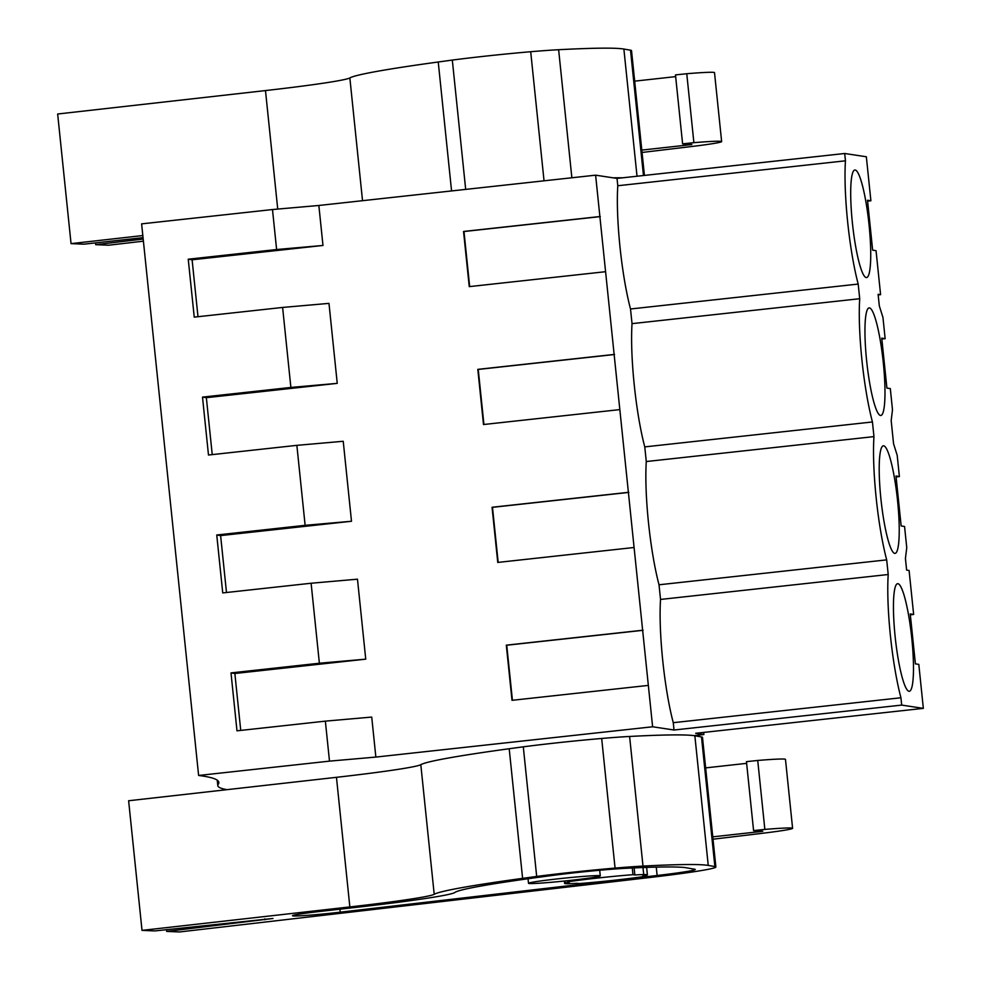 <?xml version="1.0" encoding="UTF-8"?>
<svg xmlns="http://www.w3.org/2000/svg" width="981" height="981" viewBox="0 0 981 981"><rect width="100%" height="100%" fill="white"/><g stroke="black" fill="none" stroke-linecap="round" stroke-linejoin="round"><path stroke-width="1.47" d="M226.991 789.656A896.475 35.561 -5.9 0 1 217.794 785.634A896.475 35.561 -5.9 0 1 218.211 784.334A1331.94 52.839 -5.9 0 0 218.837 782.409A1331.94 52.839 -5.9 0 0 198.616 775.468L329.493 761.133L375.858 757.074L652.61 726.774L674.021 730.011L901.698 705.094L900.938 697.761L673.273 722.69L674.021 730.011M652.61 726.774L648.343 685.4L512.008 700.324L506.306 645.167L642.641 630.243L634.082 547.496L497.759 562.432L492.057 507.263L628.392 492.339L619.833 409.604L483.498 424.528L477.808 369.371L614.131 354.435L609.863 313.074L605.584 271.7L469.249 286.624L463.547 231.467L599.881 216.543L595.614 175.17L617.024 178.419L617.785 185.74L845.45 160.81L844.702 153.49L866.346 156.776L870.895 200.762L867.498 200.247L872.649 250.167L876.045 250.682L880.595 294.668L878.118 294.3L879.319 305.913L882.949 317.427L885.144 338.666L881.747 338.151L886.898 388.071L890.307 388.586L892.489 409.813L891.177 420.579L892.367 432.192L893.568 443.804L897.198 455.331L899.393 476.558L895.996 476.043L901.159 525.963L904.556 526.478L906.751 547.717L905.426 558.483L906.616 570.096L909.093 570.476L913.642 614.462L910.245 613.947L915.408 663.867L918.805 664.382L923.342 708.368L695.676 733.298L703.88 734.548L693.861 735.64M923.342 708.368L901.698 705.094M365.741 659.158L357.476 579.182L311.112 583.241L319.377 663.23L231.001 672.905L234.864 673.493L365.741 659.158L319.377 663.23M240.737 730.416L234.864 673.493M375.858 757.074L371.725 717.074L325.361 721.145L329.493 761.133M197.99 316.716L192.104 259.793L322.982 245.458L318.85 205.47L595.614 175.17M333.111 343.375L328.978 303.374L282.614 307.445L290.879 387.434L202.503 397.109L206.353 397.685L337.243 383.363L333.111 343.375M212.239 454.608L206.353 397.685M347.36 481.266L343.227 441.278L296.863 445.349L305.128 525.326L216.752 535.001L220.615 535.589L351.492 521.267L347.36 481.266M226.488 592.512L220.615 535.589M673.273 722.69A84.574 12.79 83.8 0 1 660.532 599.44L659.024 584.786A84.574 12.79 83.8 0 1 646.283 461.536L644.762 446.895A84.574 12.79 83.8 0 1 632.034 323.644L630.513 308.99L858.191 284.061A84.574 12.79 83.8 0 1 845.45 160.81M617.785 185.74A84.574 12.79 83.8 0 0 630.513 308.99M599.881 216.543L605.584 271.7M614.131 354.435L619.833 409.604M628.392 492.339L634.082 547.496M642.641 630.243L648.343 685.4M632.034 323.644L859.712 298.714L858.191 284.061M859.712 298.714A84.574 12.79 83.8 0 0 872.44 421.965L873.961 436.619A84.574 12.79 83.8 0 0 886.689 559.869L888.21 574.51A84.574 12.79 83.8 0 0 900.938 697.761M909.031 691.274A54.114 8.179 83.8 0 0 909.362 691.274A54.114 8.179 83.8 0 0 911.717 637.675A54.114 8.179 83.8 0 0 897.909 583.707A54.114 8.179 83.8 0 0 897.578 583.695A54.114 8.179 83.8 0 0 895.212 637.294A54.114 8.179 83.8 0 0 909.031 691.274M894.77 553.37A54.114 8.179 83.8 0 0 895.101 553.382A54.114 8.179 83.8 0 0 897.468 499.783A54.114 8.179 83.8 0 0 883.66 445.803A54.114 8.179 83.8 0 0 883.329 445.803A54.114 8.179 83.8 0 0 880.963 499.403A54.114 8.179 83.8 0 0 894.77 553.37M866.272 277.574A54.114 8.179 83.8 0 0 866.603 277.574A54.114 8.179 83.8 0 0 868.97 223.975A54.114 8.179 83.8 0 0 855.162 170.007A54.114 8.179 83.8 0 0 854.831 169.995A54.114 8.179 83.8 0 0 852.464 223.594A54.114 8.179 83.8 0 0 866.272 277.574M869.411 307.911A54.114 8.179 83.8 0 0 869.08 307.899A54.114 8.179 83.8 0 0 866.713 361.499A54.114 8.179 83.8 0 0 880.521 415.466A54.114 8.179 83.8 0 0 880.852 415.478A54.114 8.179 83.8 0 0 883.219 361.879A54.114 8.179 83.8 0 0 869.411 307.911M913.642 614.462L910.331 614.829M703.88 734.548L703.659 732.427M198.616 775.468L141.62 223.864L272.485 209.542L318.85 205.47M322.982 245.458L276.617 249.53L188.242 259.205L194.238 317.121L282.614 307.445M276.617 249.53L272.485 209.542M231.001 672.905L236.985 730.82L325.361 721.145M216.752 535.001L222.736 592.916L311.112 583.241M202.503 397.109L208.487 455.025L296.863 445.349M567.521 881.845L569.421 882.127A41.619 1.655 174.1 0 0 565.24 883.047A41.619 1.655 174.1 0 0 564.602 883.415A41.619 1.655 174.1 0 0 569.446 883.685A41.619 1.655 174.1 0 0 577.147 883.305L579.035 883.587A49.945 1.987 174.1 0 0 644.48 876.425L642.58 876.143A41.619 1.655 174.1 0 0 647.141 875.077A41.619 1.655 174.1 0 0 647.399 874.856A41.619 1.655 174.1 0 0 643.708 874.562A41.619 1.655 174.1 0 0 634.854 874.966L632.966 874.684A49.945 1.987 174.1 0 0 567.521 881.845L567.41 880.717M634.131 867.915L634.854 874.966M528.955 883.476A36.076 1.435 174.1 0 0 567.263 880.73A36.076 1.435 174.1 0 0 600.274 875.886A36.076 1.435 174.1 0 0 599.845 875.714A36.076 1.435 174.1 0 0 561.524 878.449A36.076 1.435 174.1 0 0 528.514 883.305A36.076 1.435 174.1 0 0 528.955 883.476M512.425 700.275L506.736 645.228L643.07 630.305M660.532 599.44L888.21 574.51M659.024 584.786L886.689 559.869M632.966 874.684L632.279 868.001M644.48 876.425L644.407 875.788M617.024 178.419L844.702 153.49M870.895 200.762L867.584 201.13M878.191 294.938L880.595 294.668M188.242 259.205L192.104 259.793M469.666 286.575L463.976 231.528L600.311 216.605M337.243 383.363L290.879 387.434M899.393 476.558L896.082 476.925M351.492 521.267L305.128 525.326M498.176 562.383L492.487 507.336L628.821 492.401M646.283 461.536L873.961 436.619M644.762 446.895L872.44 421.965M885.144 338.666L881.833 339.021M483.927 424.479L478.238 369.432L614.56 354.509M420.812 764.677A111 4.402 -5.9 0 1 336.458 777.32L349.849 906.935A111 4.402 -5.9 0 0 434.203 894.304L420.812 764.677A249.738 9.908 -5.9 0 1 509.2 748.736L523.29 746.823A81.754 3.237 -5.9 0 1 601.672 738.472A74.924 2.968 -5.9 0 1 629.606 736.461A319.107 12.655 -5.9 0 1 694.855 735.787L701.489 736.939A97.119 3.85 -5.9 0 1 702.494 737.369L715.885 866.996A97.119 3.85 -5.9 0 1 648.233 877.688L179.548 931.95L166.672 931.41L166.488 929.632M336.458 777.32L128.621 800.754L142.012 930.38L154.9 930.92L272.976 918.486L166.672 931.41M523.29 746.823L536.681 876.438A81.754 3.237 -5.9 0 1 615.062 868.099A74.924 2.968 -5.9 0 1 642.996 866.088A319.107 12.655 -5.9 0 1 708.245 865.414L694.855 735.787M701.489 736.939L714.879 866.554L708.245 865.414M714.879 866.554A97.119 3.85 -5.9 0 1 715.885 866.996M349.849 906.935L142.012 930.38M434.203 894.304A249.738 9.908 -5.9 0 1 522.603 878.363L509.2 748.736M536.681 876.438L522.603 878.363M320.677 911.361A36.922 1.459 174.1 0 0 292.485 915.714A36.922 1.459 174.1 0 0 340.223 912.183L657.135 875.493A54.74 2.17 174.1 0 0 695.259 869.473A54.74 2.17 174.1 0 0 694.683 869.227L684.787 867.523A324.662 12.876 174.1 0 0 625.694 868.308A52.851 2.097 174.1 0 0 554.216 875.211A228.463 9.062 174.1 0 0 454.902 892.465A129.48 5.138 174.1 0 1 356.262 907.351L320.677 911.361M712.77 836.842L762.777 831.312L753.58 830.6L764.849 829.411A49.945 1.987 -5.9 0 1 792.599 828.32A49.945 1.987 -5.9 0 1 762.053 833.323L713.015 839.209M705.646 767.89L746.627 763.353M764.849 829.411L757.724 760.459L746.455 761.648L753.58 830.6M757.724 760.459A49.945 1.987 -5.9 0 1 785.474 759.38L792.599 828.32M362.529 200.688L349.849 77.928A249.738 9.908 -5.9 0 1 438.237 61.999L452.315 60.074A81.754 3.237 -5.9 0 1 530.696 51.723A74.924 2.968 -5.9 0 1 558.63 49.712A319.107 12.655 -5.9 0 1 623.879 49.05L630.513 50.19A97.119 3.85 -5.9 0 1 631.519 50.632L644.419 175.415M349.849 77.928A111 4.402 -5.9 0 1 265.483 90.571L57.658 114.004L71.049 243.631L83.925 244.171L143.042 237.647M613.113 177.819A319.107 12.655 -5.9 0 1 622.653 177.806M143.189 239.045L95.697 244.674L108.572 245.213L143.41 241.179M95.697 244.674L95.513 242.896M142.821 235.538L71.049 243.631M452.315 60.074L465.681 189.394M641.807 150.093L691.813 144.563L682.604 143.864L693.886 142.674A49.945 1.987 -5.9 0 1 721.636 141.583A49.945 1.987 -5.9 0 1 691.09 146.586L642.04 152.46M634.682 81.153L675.664 76.616M693.886 142.674L686.761 73.722L675.48 74.912L682.604 143.864M686.761 73.722A49.945 1.987 -5.9 0 1 714.511 72.631L721.636 141.583M218.211 784.334L217.831 780.655M642.984 867.547L643.708 874.562M565.031 880.963L565.24 883.047M642.996 866.088L629.606 736.461M615.062 868.099L601.672 738.472M264.858 918.854L264.956 919.773M656.264 867.13L657.135 875.493M339.916 909.203L340.223 912.183M571.862 177.769L558.63 49.712M544.038 180.811L530.696 51.723M637.025 176.224L623.879 49.05M630.513 50.19L643.462 175.525M265.483 90.571L277.733 209.076M451.567 190.939L438.237 61.999M217.794 785.634L217.23 780.165M646.638 867.412L647.399 874.856M564.357 881.036L564.602 883.415M599.698 870.257L600.274 875.886M528.048 878.743L528.514 883.305"/></g></svg>

